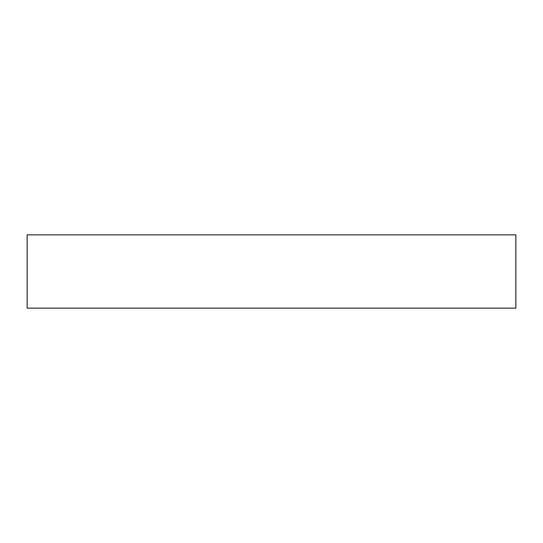 <?xml version="1.0" encoding="UTF-8"?>
<svg xmlns="http://www.w3.org/2000/svg" width="543" height="543" viewBox="0 0 543 543"><rect width="100%" height="100%" fill="white"/><g stroke="black" fill="none" stroke-linecap="round" stroke-linejoin="round"><path stroke-width="0.81" d="M27.15 308.152L515.85 308.152L515.85 234.847L27.15 234.847L27.15 308.152"/></g></svg>
